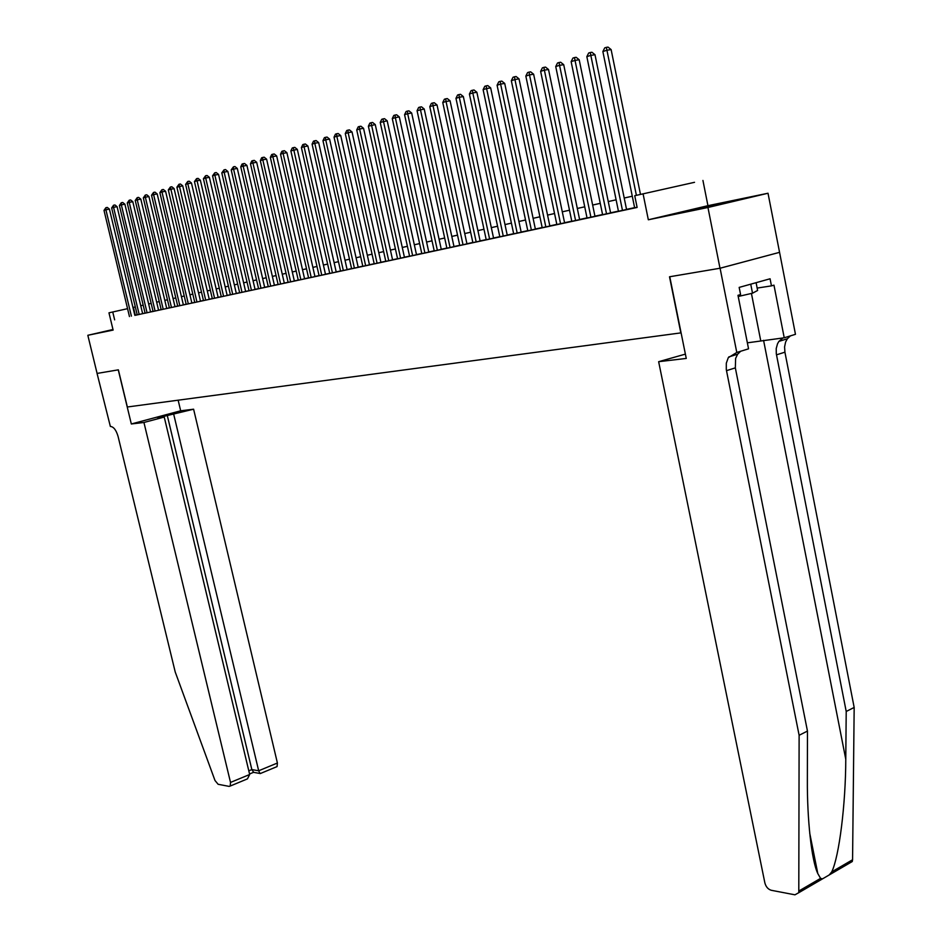 <?xml version="1.0" encoding="UTF-8"?>
<svg xmlns="http://www.w3.org/2000/svg" width="942" height="942" viewBox="0 0 942 942"><rect width="100%" height="100%" fill="white"/><g stroke="black" fill="none" stroke-linecap="round" stroke-linejoin="round"><path stroke-width="1.41" d="M727.73 202.094L697.386 208.912L727.73 202.094M113.005 329.594L110.485 330.23L113.04 329.735M694.525 182.312L634.743 195.712L694.525 182.312M720.088 268.235L669.762 276.736L686.259 358.431L658.646 361.693L764.88 882.948C765.964 886.869 768.107 889.307 771.286 890.284L794.942 894.818L798.792 892.686L799.122 735.29L726.294 369.582L726.306 363.2L728.26 357.713L736.785 352.461L720.088 268.235L779.564 252.338L768.013 193.24L707.937 205.686L702.932 180.44M779.481 252.362L719.994 268.246L707.948 207.487L768.013 193.24M112.981 329.5L87.83 335.293L113.122 330.077L108.966 312.826L127.57 308.67L108.966 312.826M719.994 268.246L669.515 276.783L680.831 332.891L127.347 406.991L118.374 369.841L97.097 373.432L87.83 335.293M634.637 207.77L637.086 207.287M618.458 211.255L626.548 209.489M602.597 214.67L613.372 212.327L610.593 212.927L579.189 59.746L575.032 60.406L606.53 213.858M587.043 218.014L594.955 216.295M540.637 71.356L542.392 67.848L543.887 67.365L544.382 70.155L540.637 71.356L571.806 221.335L569.168 221.9L582.286 219.027L579.624 219.592L548.527 69.496L544.382 70.155L575.586 220.522M556.852 224.514L567.202 222.265L564.588 222.83L533.631 74.23L529.51 74.889L560.561 223.749M542.18 227.681L552.401 225.456L549.845 226.009L519.03 78.869L514.933 79.54L545.83 226.928M497.082 85.216L498.777 81.824L500.19 81.365L500.626 84.097L497.082 85.216L527.803 230.802L525.306 231.343L537.882 228.576L535.374 229.118L504.712 83.426L500.626 84.097L531.37 230.036M513.673 233.816L523.634 231.65L521.173 232.179L490.664 87.889L486.59 88.56L517.182 233.086M499.813 236.795L509.657 234.664L507.243 235.182L476.876 92.281L472.813 92.952L503.263 236.089M486.213 239.727L495.939 237.608L493.561 238.126L463.346 96.579L459.307 97.25L489.605 239.032M442.764 102.513L444.365 99.251L445.672 98.839L446.037 101.477L442.764 102.513L472.872 242.636L470.564 243.13L482.469 240.516L480.137 241.011L450.076 100.806L446.037 101.477L476.181 241.917M429.799 106.646L431.377 103.408L432.672 102.996L433.014 105.622L429.799 106.646L459.755 245.45L457.494 245.944L469.234 243.366L466.949 243.86L437.029 104.951L433.014 105.622L463.017 244.755M454.009 246.674L424.23 109.013L417.07 110.697L446.885 248.229L444.648 248.712L453.997 246.639M434.227 250.925L443.482 248.9L441.28 249.383L411.666 113.016L407.674 113.688L437.371 250.278M421.804 253.598L428.787 252.067M416.505 254.74L387.186 120.8L380.227 122.425L409.593 256.248L407.486 256.707L416.505 254.717M404.448 257.343L375.257 124.591L368.381 126.204L397.595 258.838L395.522 259.285L404.436 257.307M356.735 129.914L358.207 126.852L359.361 126.487L359.62 128.995L356.735 129.914L385.808 261.37L383.759 261.817L394.639 259.427L392.578 259.862L363.553 128.312L359.62 128.995L388.74 260.746M374.209 263.842L380.921 262.371M362.811 266.303L369.464 264.843M322.965 140.664L324.389 137.685L325.496 137.332L325.72 139.793L322.965 140.664L351.613 268.729L349.67 269.153L360.15 266.845L358.195 267.269L329.594 139.11L325.72 139.793L354.392 268.14M340.592 271.084L347.115 269.659M301.393 147.529L302.782 144.609L303.854 144.267L304.054 146.693L301.393 147.529L329.747 273.439L327.875 273.839L338.107 271.59L336.212 272.002L307.893 146.01L304.054 146.693L332.444 272.862M325.496 274.334L297.319 149.378L290.866 150.885L319.091 275.735L317.242 276.136L325.496 274.31M308.599 277.972L314.946 276.583M270.342 157.42L271.696 154.57L272.697 154.241L272.874 156.619L270.342 157.42L298.273 280.21L296.483 280.598L306.374 278.432L304.572 278.82L276.665 155.936L272.874 156.619L300.839 279.668M288.111 282.376L296.129 280.634L294.351 281.01L266.598 159.151L262.806 159.822L290.642 281.858M250.466 163.755L251.785 160.952L252.762 160.635L252.915 162.966L250.466 163.755L278.125 284.555L276.395 284.931L286.05 282.8L284.307 283.177L256.683 162.295L252.915 162.966L280.61 284.025M240.752 166.84L242.07 164.061L243.036 163.755L243.166 166.075L240.752 166.84L268.282 286.674L266.574 287.039L276.136 284.943L274.405 285.308L246.922 165.403L243.166 166.075L270.731 286.144M258.591 288.735L264.667 287.404M221.806 172.881L224.019 169.843L224.137 172.127L221.806 172.881L249.053 290.807L247.405 291.172L256.742 289.112L255.082 289.465L227.858 171.468L224.137 172.127L251.432 290.301M239.657 292.809L245.638 291.502M230.413 294.811L227.175 295.482L200.352 180.205L196.678 180.876L194.452 181.582L221.299 296.789L219.721 297.13L236.336 293.504M212.327 298.696L219.721 297.083L218.155 297.425L191.462 183.042L187.811 183.702L214.564 298.237M209.265 299.356L182.713 185.821L176.896 187.175L203.484 300.616L201.953 300.945L209.265 299.332M200.516 301.24L174.082 188.565L168.312 189.907L194.782 302.5L193.263 302.818L200.505 301.216M186.186 304.325L193.381 302.759L191.874 303.077L165.58 191.273L161.965 191.933L188.329 303.889M151.532 195.253L153.546 192.415L153.605 194.594L151.532 195.253L177.732 306.162L176.272 306.48L184.856 304.584L183.372 304.914L157.196 193.934L153.605 194.594L179.84 305.714M169.395 307.94L176.448 306.397L175 306.715L148.942 196.56L145.362 197.219L171.468 307.516M161.176 309.706L168.171 308.187L166.734 308.493L140.817 199.139L137.249 199.798L163.225 309.282M127.252 202.977L129.207 200.222L129.242 202.353L127.252 202.977L153.087 311.472L151.674 311.778L160.01 309.942L158.586 310.248L132.798 201.694L129.242 202.353L155.1 311.037M145.092 313.18L151.956 311.672L150.567 311.967L124.886 204.202L121.353 204.861L147.082 312.768M111.651 207.958L113.546 205.238L113.57 207.334L111.651 207.958L137.226 314.887L135.86 315.181L144.02 313.38L142.642 313.674L117.091 206.687L113.57 207.334L139.18 314.463M134.836 315.358L637.122 207.44L634.743 195.712M634.602 207.64L626.524 209.371M618.423 211.126L610.569 212.81M602.562 214.54L594.932 216.177M587.019 217.885L579.601 219.486M571.77 221.17L564.564 222.724M556.816 224.384L549.822 225.903M542.156 227.552L535.35 229.012M527.767 230.649L521.15 232.073M513.649 233.687L507.22 235.076M499.79 236.678L493.537 238.02M486.19 239.598L480.114 240.916M472.837 242.483L466.926 243.754M459.731 245.297L453.973 246.545M446.849 248.076L441.256 249.277M434.203 250.796L428.763 251.973M421.78 253.48L416.482 254.611M409.57 256.106L404.412 257.213M397.571 258.685L392.555 259.768M385.773 261.228L380.909 262.276M374.186 263.725L369.441 264.749M362.788 266.186L358.172 267.175M351.578 268.588L347.092 269.565M340.557 270.966L336.2 271.908M329.724 273.298L325.473 274.216M319.055 275.594L314.922 276.489M308.564 277.855L304.549 278.726M298.249 280.08L294.34 280.928M288.087 282.27L284.284 283.083M278.09 284.425L274.393 285.214M268.246 286.545L264.655 287.322M258.567 288.629L255.058 289.382M249.029 290.678L245.615 291.419M239.633 292.703L236.312 293.421M230.378 294.693L227.152 295.388M221.276 296.659L218.132 297.331M212.303 298.59L209.242 299.25M203.46 300.498L200.493 301.134M194.747 302.37L191.862 302.994M186.163 304.219L183.36 304.819M177.708 306.044L174.976 306.633M169.372 307.834L166.71 308.411M161.153 309.612L158.574 310.165M153.051 311.355L150.543 311.896M145.068 313.074L142.631 313.592M137.191 314.769L134.824 315.287M707.937 205.686L648.332 219.78L707.948 207.487M648.332 219.78L643.08 193.852M114.641 319.856L112.746 311.99M148.648 303.96L151.167 303.395L148.648 303.948M156.666 302.158L159.245 301.57L156.678 302.182M164.803 300.357L167.464 299.768L164.803 300.368M173.057 298.52L175.789 297.907L173.057 298.532M181.429 296.659L184.232 296.024L181.429 296.659M189.919 294.764L192.804 294.116L189.931 294.775M198.538 292.844L201.506 292.185L198.55 292.856M207.287 290.89L210.337 290.218L207.299 290.901M219.309 288.228L216.177 288.923L219.309 288.217M225.185 286.91L228.411 286.191L225.185 286.921M234.334 284.873L237.643 284.131L234.334 284.884M243.625 282.8L247.028 282.035M256.554 279.927L253.057 280.704L256.554 279.915M262.641 278.561L266.233 277.76L262.641 278.573M272.368 276.395L276.065 275.57L272.368 276.406M282.247 274.193L286.05 273.345L282.259 274.204M296.2 271.096L292.291 271.967L296.2 271.084M306.515 268.8L302.5 269.695L306.515 268.788M312.862 267.375L316.995 266.456L312.862 267.387M327.651 264.09L323.4 265.032L327.639 264.078M338.472 261.676L334.116 262.653L338.472 261.664M345.007 260.216L349.482 259.215L345.007 260.228M360.68 256.73L356.076 257.755L360.68 256.719M372.066 254.199L367.333 255.247L372.066 254.187M378.778 252.691L383.641 251.608L378.778 252.703M390.424 250.089L395.428 248.982L390.424 250.101M402.269 247.452L407.415 246.309L402.281 247.463M414.327 244.767L419.614 243.589M432.037 240.834L426.596 242.047L432.025 240.822M439.078 239.256L444.671 238.008L439.078 239.268M451.783 236.418L457.529 235.147L451.795 236.442M470.635 232.238L464.724 233.557L470.635 232.227M477.9 230.602L483.976 229.247L477.9 230.625M497.564 226.233L491.324 227.634L497.564 226.221M504.983 224.573L511.412 223.136L504.983 224.585M518.912 221.476L525.518 219.992L518.912 221.488M539.896 216.813L533.101 218.32L539.896 216.79M547.549 215.094L554.555 213.528L547.561 215.106M569.498 210.219L562.292 211.82L569.498 210.207M577.316 208.453L584.723 206.804L577.316 208.476M592.636 205.05L600.266 203.342L592.648 205.062M608.273 201.564L616.115 199.81L608.273 201.576M624.205 198.008L632.282 196.219L624.216 198.032M132.952 307.457L135.318 306.927L132.952 307.469M143.184 305.184L140.747 305.726L143.184 305.173M419.614 243.601L414.327 244.779M247.028 282.047L243.625 282.812M135.295 315.181L133.423 307.363M134.847 315.37L109.413 209.124L105.904 209.783L131.385 316.135M104.009 210.384L105.893 207.687L105.904 209.783L104.009 210.384L129.454 316.559M105.893 207.687L107.294 207.428L109.413 209.124M756.096 282.682L757.615 290.477L752.517 293.197L738.222 296.495M750.739 284.178L752.517 293.197M143.938 422.475L230.519 782.425L249.677 774.501L164.238 417.059L143.938 422.475L131.327 423.971L118.256 369.853L97.061 373.432L110.355 426.443C113.629 426.714 116.196 430.058 118.08 436.452L175.224 672.011L215 780.506L218.132 784.286L229.141 786.393L230.225 786.04L230.519 782.425M178.144 400.185L180.676 410.806L131.327 423.971M180.676 410.806L193.605 409.205L157.75 417.836L164.238 417.059M173.764 414.504L258.673 770.78L277.407 763.02L277.066 766.588L276.112 766.988M193.605 409.205L277.407 763.02M167.24 415.304L251.844 769.59L258.673 770.78L260.016 773.476L260.934 773.288M253.728 772.369L251.844 769.59L248.794 770.839M244.849 779.964L247.452 778.881L249.677 774.501M799.122 735.29L807.459 731.074L807.365 779.611C807.082 819.328 811.557 860.588 817.797 873.564L820.564 878.38L822.554 878.839L829.196 874.965L831.751 871.868C839.134 856.549 845.692 804.468 845.775 759.264L846.21 711.469L776.302 353.78L776.22 348.54L777.515 343.795L778.893 341.393L782.955 337.942M846.21 711.469L854.17 707.454L784.922 352.178L784.58 346.915L785.604 342.04L787.359 338.767L790.432 335.87M740.683 351.26L737.633 354.192L735.62 358.455L735.337 367.863L807.459 731.074M831.751 871.868L852.569 859.763L854.17 707.454M736.785 352.461L748.549 348.823L737.986 295.317L740.589 294.587L739.164 287.404L770.073 278.785L771.451 285.873L773.971 285.155L784.227 337.789L795.46 334.316L779.564 252.338M658.646 361.693L685.387 354.121M747.359 342.829L784.227 337.789M852.569 859.763L852.263 861.53L848.507 863.72M757.144 288.075L771.451 285.873M113.546 205.238L114.959 204.967L117.091 206.687M119.399 205.486L121.318 202.742L121.353 204.861L119.399 205.486L145.103 313.191M121.318 202.742L122.743 202.483L124.886 204.202M129.207 200.222L130.632 199.951L132.798 201.694M135.236 200.446L137.202 197.655L137.249 199.798L135.236 200.446L161.188 309.73M137.202 197.655L138.627 197.396L140.817 199.139M143.325 197.867L145.315 195.053L145.362 197.219L143.325 197.867L169.395 307.963M145.315 195.053L146.752 194.794L148.942 196.56M153.546 192.415L154.983 192.156L157.196 193.934M159.869 192.604L161.906 189.742L161.965 191.933L159.869 192.604L186.198 304.348M161.906 189.742L163.343 189.483L165.58 191.273M168.312 189.907L170.384 187.022L196.949 302.029M170.384 187.022L171.833 186.763L174.082 188.565M176.896 187.175L178.992 184.267L205.686 300.145M178.992 184.267L180.44 184.008L182.713 185.821M185.609 184.397L187.717 181.476L187.811 183.702L185.609 184.397L212.327 298.72M187.717 181.476L189.189 181.205L191.462 183.042M194.452 181.582L196.584 178.627L223.572 296.294M196.584 178.627L198.055 178.368L200.352 180.205M236.336 293.527L209.383 177.343L205.697 178.003L232.709 294.328M203.425 178.733L205.591 175.742L205.697 178.003L203.425 178.733L230.413 294.822M205.591 175.742L207.063 175.483L209.383 177.343M245.638 291.525L218.556 174.423L214.847 175.094L242 292.326M212.551 175.824L214.741 172.822L214.847 175.094L212.551 175.824L239.668 292.832M214.741 172.822L216.213 172.551L218.556 174.423M224.019 169.843L225.515 169.572L227.858 171.468M264.678 287.428L237.313 168.453L233.581 169.124L261.005 288.24M231.202 169.878L233.451 166.816L233.581 169.124L231.202 169.878L258.591 288.758M233.451 166.816L234.947 166.557L237.313 168.453M243.036 163.755L244.531 163.484L246.922 165.403M252.762 160.635L254.269 160.364L256.683 162.295M260.322 160.611L261.652 157.785L262.653 157.467L262.806 159.822L260.322 160.611L288.122 282.4M262.653 157.467L264.172 157.196L266.598 159.151M272.697 154.241L274.228 153.982L276.665 155.936M314.958 276.607L286.91 152.686L283.095 153.358L311.201 277.431M280.528 154.182L281.882 151.309L282.918 150.979L283.095 153.358L280.528 154.182L308.599 277.996M282.918 150.979L284.437 150.708L286.91 152.686M290.866 150.885L292.255 147.988L293.292 147.647L321.74 275.17M293.292 147.647L294.834 147.376L297.319 149.378M303.854 144.267L305.385 143.996L307.893 146.01M347.127 269.683L318.655 142.595L314.793 143.266L343.335 270.519M312.085 144.126L313.498 141.17L314.581 140.829L314.793 143.266L312.085 144.126L340.592 271.108M314.581 140.829L316.123 140.558L318.655 142.595M325.496 137.332L327.051 137.061L329.594 139.11M369.476 264.867L340.721 135.577L336.824 136.249L365.649 265.715M334.033 137.143L335.47 134.141L336.588 133.776L336.824 136.249L334.033 137.143L362.823 266.327M336.588 133.776L338.154 133.505L340.721 135.577M380.933 262.394L352.037 131.974L348.128 132.657L377.094 263.254M345.278 133.552L346.738 130.526L347.881 130.161L348.128 132.657L345.278 133.552L374.209 263.866M347.881 130.161L349.447 129.89L352.037 131.974M359.361 126.487L360.927 126.216L363.553 128.312M368.381 126.204L369.865 123.119L371.042 122.743L400.585 258.19M371.042 122.743L372.62 122.472L375.257 124.591M380.227 122.425L381.734 119.316L382.935 118.927L412.631 255.6M382.935 118.927L384.524 118.668L387.186 120.8M428.787 252.103L399.314 116.938L395.334 117.62L424.889 252.962M392.284 118.586L393.815 115.442L395.039 115.054L395.334 117.62L392.284 118.586L421.804 253.622M395.039 115.054L396.629 114.783L399.314 116.938M404.565 114.677L406.108 111.509L407.356 111.109L407.674 113.688L404.565 114.677L434.238 250.949M407.356 111.109L408.946 110.838L411.666 113.016M417.07 110.697L418.637 107.494L419.897 107.094L450.076 247.534M419.897 107.094L421.498 106.823L424.23 109.013M432.672 102.996L434.274 102.737L437.029 104.951M445.672 98.839L447.285 98.569L450.076 100.806M455.963 98.309L457.588 95.012L458.919 94.589L459.307 97.25L455.963 98.309L486.225 239.763M458.919 94.589L460.544 94.318L463.346 96.579M469.41 94.035L471.059 90.703L472.413 90.267L472.813 92.952L469.41 94.035L499.825 236.831M472.413 90.267L474.038 89.996L476.876 92.281M483.116 89.667L484.777 86.299L486.166 85.863L486.59 88.56L483.116 89.667L513.684 233.851M486.166 85.863L487.803 85.592L490.664 87.889M500.19 81.365L501.827 81.106L504.712 83.426M511.329 80.682L513.025 77.256L514.473 76.797L514.933 79.54L511.329 80.682L542.192 227.705M514.473 76.797L516.11 76.526L519.03 78.869M525.836 76.066L527.567 72.593L529.039 72.122L529.51 74.889L525.836 76.066L556.852 224.549M529.039 72.122L530.687 71.863L533.631 74.23M543.887 67.365L545.548 67.106L548.527 69.496M594.967 216.33L563.705 64.668L559.56 65.328L590.905 217.225M555.733 66.541L557.511 63.008L559.042 62.513L559.56 65.328L555.733 66.541L587.054 218.049M559.042 62.513L560.702 62.254L563.705 64.668M571.135 61.642L572.936 58.063L574.49 57.568L575.032 60.406L571.135 61.642L602.597 214.705M574.49 57.568L576.151 57.309L579.189 59.746M626.56 209.536L594.991 54.718L590.822 55.378L622.474 210.431M586.842 56.638L588.668 53.023L590.257 52.517L590.822 55.378L586.842 56.638L618.458 211.291M590.257 52.517L591.929 52.257L594.991 54.718M640.478 194.429L611.122 49.585L606.931 50.244L636.392 195.347M602.868 51.539L604.729 47.877L606.342 47.359L606.931 50.244L602.868 51.539L634.637 207.805M606.342 47.359L608.026 47.1L611.122 49.585M845.775 759.264L763.573 340.333M776.479 354.84L784.922 352.178M735.337 367.863L726.482 370.665M799.075 890.885L820.564 878.38M751.433 293.445L760.724 340.686M277.066 766.588L260.228 773.582M253.186 772.275L260.016 773.476M249.548 773.983L253.41 772.381M247.452 778.881L230.225 786.04M817.797 873.564L809.708 833.093M737.633 354.192L728.755 356.947M778.893 341.393L787.359 338.767M798.792 892.686L822.554 878.839M829.196 874.965L852.263 861.53"/></g></svg>
